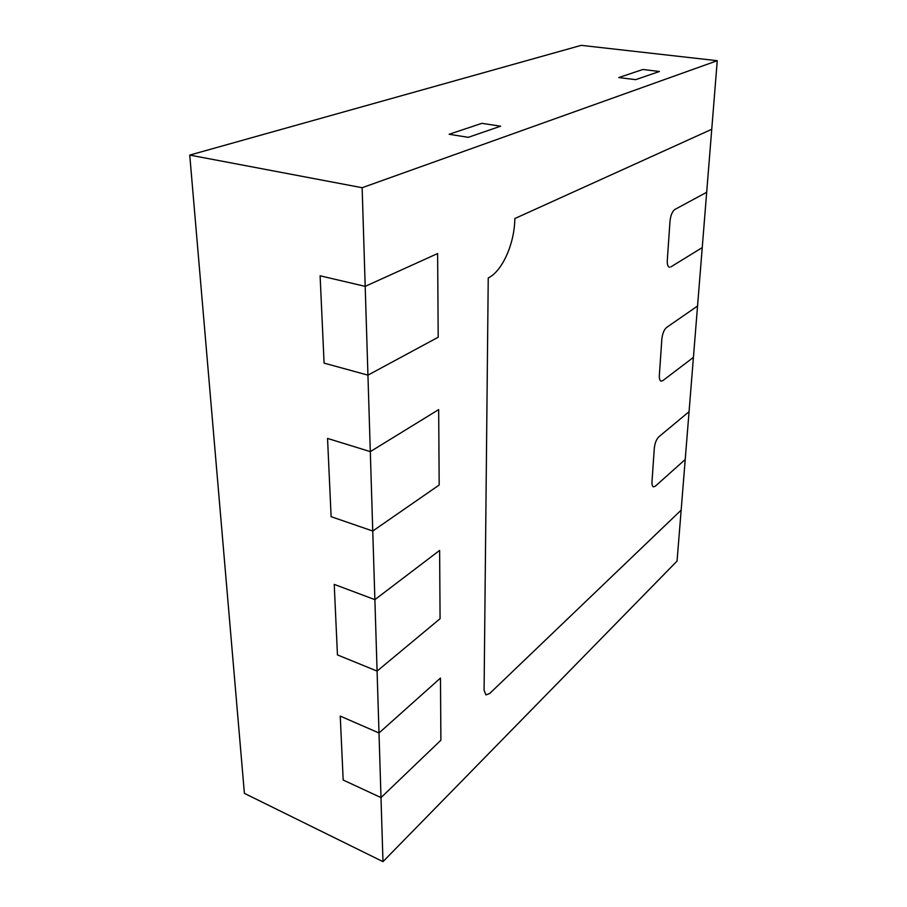 <?xml version="1.0" encoding="UTF-8"?>
<svg xmlns="http://www.w3.org/2000/svg" width="907" height="907" viewBox="0 0 907 907"><rect width="100%" height="100%" fill="white"/><g stroke="black" fill="none" stroke-linecap="round" stroke-linejoin="round"><path stroke-width="1.36" d="M655.353 486.163L685.216 459.486L681.157 510.119L489.689 693.492L485.948 694.909L484.089 690.238L488.238 277.961C502.365 271.204 514.609 243.507 514.836 218.542L711.746 129.293L706.678 192.295L674.842 209.483C672.268 211.433 670.658 215.333 670.001 221.206L667.291 260.309C667.11 264.39 667.824 266.703 669.423 267.248C667.824 266.703 667.11 264.39 667.291 260.309L670.001 221.206C670.658 215.333 672.268 211.433 674.842 209.483L706.678 192.295L697.551 306.022L666.52 327.518C664.026 329.751 662.473 333.606 661.849 339.082L659.355 375.249C659.185 378.695 659.774 380.668 661.135 381.167C659.774 380.668 659.185 378.695 659.355 375.249L661.849 339.082C662.473 333.606 664.026 329.751 666.52 327.518L697.551 306.022L689.059 411.687L658.822 436.823C656.396 439.305 654.888 443.104 654.31 448.228L651.986 481.776C651.838 484.712 652.326 486.401 653.471 486.855C652.326 486.401 651.838 484.712 651.986 481.776L654.31 448.228C654.888 443.104 656.396 439.305 658.822 436.823L689.059 411.687L685.216 459.486L655.353 486.163L653.471 486.855L655.353 486.163M662.779 380.668L693.424 357.369L662.779 380.668L661.135 381.167L662.779 380.668M670.795 266.93L702.245 247.6L670.795 266.93M618.767 77.56L642.87 69.488L618.767 77.56L635.705 79.657L618.767 77.56M449.124 134.281L481.844 123.341L449.124 134.281L468.295 137.331L449.124 134.281M500.63 126.186L468.295 137.331L500.63 126.186L481.844 123.341L500.63 126.186M659.457 71.483L635.705 79.657L659.457 71.483L642.87 69.488L659.457 71.483M379.001 732.981L440.473 678.073L440.893 740.225L380.997 797.593L343.175 780.031L340.25 716.111L343.175 780.031L380.997 797.593L379.001 732.981L340.25 716.111L379.001 732.981L377.085 671.078L337.449 654.922L334.23 584.38L337.449 654.922L377.085 671.078L374.886 599.64L439.623 550.402L440.076 618.71L377.085 671.078L440.076 618.71L439.623 550.402L374.886 599.64L334.23 584.38L374.886 599.64L372.754 531.026L331.123 516.684L327.54 438.421L331.123 516.684L372.754 531.026L370.305 451.629L438.671 409.601L439.181 485.018L372.754 531.026L439.181 485.018L438.671 409.601L370.305 451.629L327.54 438.421L370.305 451.629L367.936 375.147L324.094 363.117L320.103 275.807L324.094 363.117L367.936 375.147L365.192 286.363L437.627 253.541L438.194 337.223L437.627 253.541L365.192 286.363L320.103 275.807L365.192 286.363L362.142 187.715L717.256 60.701L711.746 129.293L514.836 218.542C514.609 243.507 502.365 271.204 488.238 277.961L484.089 690.238L485.948 694.909L489.689 693.492L681.157 510.119L677.053 561.082L382.981 861.65L380.997 797.593L440.893 740.225L440.473 678.073L379.001 732.981M438.194 337.223L367.936 375.147L438.194 337.223M717.256 60.701L581.217 45.35L189.744 155.086L244.391 793.353L382.981 861.65M189.744 155.086L362.142 187.715"/></g></svg>
